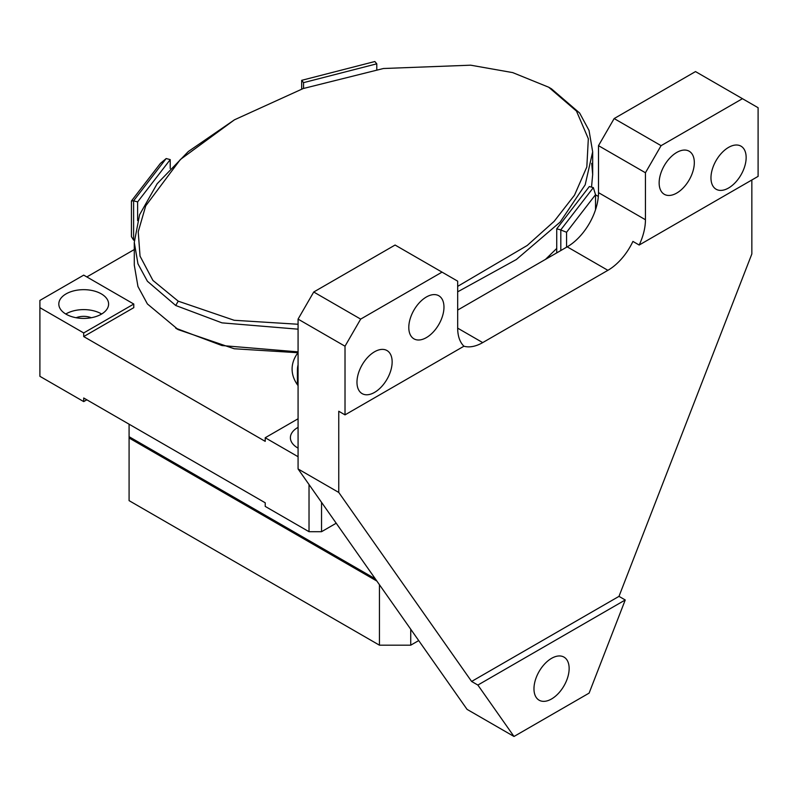 <?xml version="1.0" encoding="UTF-8"?>
<svg xmlns="http://www.w3.org/2000/svg" width="798" height="798" viewBox="0 0 798 798"><rect width="100%" height="100%" fill="white"/><g stroke="black" fill="none" stroke-linecap="round" stroke-linejoin="round"><path stroke-width="1.2" d="M710.968 177.854A24.868 14.364 120 0 0 716.125 189.246A24.868 14.364 120 0 0 735.287 182.582A24.868 14.364 120 0 0 746.15 157.545A24.868 14.364 120 0 0 740.993 146.164A24.868 14.364 120 0 0 721.831 152.827A24.868 14.364 120 0 0 710.968 177.854M659.148 182.912A24.868 14.364 120 0 0 664.295 194.303A24.868 14.364 120 0 0 683.467 187.64A24.868 14.364 120 0 0 694.32 162.612A24.868 14.364 120 0 0 689.173 151.221A24.868 14.364 120 0 0 670.001 157.884A24.868 14.364 120 0 0 659.148 182.912M356.975 382.232A24.868 14.364 120 0 0 362.122 393.623A24.868 14.364 120 0 0 381.284 386.96A24.868 14.364 120 0 0 392.147 361.933A24.868 14.364 120 0 0 386.99 350.541A24.868 14.364 120 0 0 367.828 357.205A24.868 14.364 120 0 0 356.975 382.232M533.972 688.814A24.868 14.364 120 0 0 539.119 700.195A24.868 14.364 120 0 0 558.291 693.532A24.868 14.364 120 0 0 569.144 668.505A24.868 14.364 120 0 0 563.996 657.113A24.868 14.364 120 0 0 544.825 663.776A24.868 14.364 120 0 0 533.972 688.814M408.795 327.459A24.868 14.364 120 0 0 413.943 338.841A24.868 14.364 120 0 0 433.115 332.177A24.868 14.364 120 0 0 443.967 307.15A24.868 14.364 120 0 0 438.82 295.759A24.868 14.364 120 0 0 419.648 302.422A24.868 14.364 120 0 0 408.795 327.459M298.073 427.359A24.898 14.374 0 0 0 297.684 427.578A24.898 14.374 0 0 0 290.392 437.743A24.898 14.374 0 0 0 298.073 448.127M298.073 447.299A24.898 14.374 0 0 0 297.684 447.518A24.898 14.374 0 0 0 297.355 447.718M66.104 293.873A24.898 14.374 0 0 0 58.813 304.038A24.898 14.374 0 0 0 74.184 317.325A24.898 14.374 0 0 0 101.316 314.203A24.898 14.374 0 0 0 108.608 304.038A24.898 14.374 0 0 0 93.236 290.761A24.898 14.374 0 0 0 66.104 293.873M101.645 314.013A24.898 14.374 0 0 0 66.104 313.823A24.898 14.374 0 0 0 65.785 314.013M297.923 352.746A71.7 41.396 0 0 0 292.098 369.085A71.7 41.396 0 0 0 298.073 385.624M345.015 346.212L345.015 414.87L463.937 346.212A44.259 25.556 -60 0 1 457.673 328.138L457.673 281.165L442.032 272.128L360.666 319.11L345.015 346.212L298.073 319.11L298.073 468.955L467.059 709.372L514.002 736.474L589.114 693.113L625.243 599.976L477.872 685.063L514.002 736.474M298.073 319.11L313.724 292.008L360.666 319.11M442.032 272.128L395.09 245.036L313.724 292.008M463.937 346.212A44.259 25.556 120 0 0 482.71 342.601L607.886 270.322L567.208 246.841L457.673 310.073M567.208 246.841A44.259 25.556 120 0 0 598.5 192.637L645.442 219.739A44.259 25.556 -60 0 1 639.178 245.036L758.1 176.378L758.1 107.72L742.449 98.683L661.083 145.665L645.442 172.757L645.442 219.739M645.442 172.757L598.5 145.665L598.5 192.637M598.5 145.665L614.151 118.563L661.083 145.665M742.449 98.683L695.507 71.581L614.151 118.563M83.71 336.566L133.785 307.659L133.785 304.038L83.71 275.13L39.9 300.427L39.9 307.659L83.71 332.946L83.71 336.566L265.215 441.354L265.215 437.743L298.073 456.715M595.527 194.832L598.33 196.448M134.283 249.545L86.842 276.936M321.544 502.351L321.544 531.697L309.026 531.697L265.215 506.401L265.215 502.79L83.71 397.993L83.71 401.603L39.9 376.317L39.9 307.659M418.711 640.585L410.731 645.183L379.439 645.183L129.086 500.645L129.086 437.992L376.865 581.054M751.846 179.989L751.846 253.954L618.989 596.365L471.608 681.452L338.761 492.446L338.761 411.249L345.015 414.87M607.886 270.322A44.259 25.556 120 0 0 632.924 241.415L639.178 245.036M338.761 492.446L298.073 468.955M471.608 681.452L477.872 685.063M618.989 596.365L625.243 599.976M336.217 523.219L321.544 531.697M309.026 531.697L309.026 484.546M86.842 399.798L83.71 401.603M298.073 418.77L265.215 437.743M83.71 332.946L133.785 304.038M375.329 578.859L129.086 436.696L129.086 437.992M129.086 424.187L129.086 436.696M410.731 645.183L410.731 629.233M379.439 645.183L379.439 584.715M376.786 69.576L376.786 63.82L374.841 61.526L301.684 80.329L301.684 89.077M170.223 168.438L170.223 159.62L137.625 201.904L133.605 200.817L166.144 158.583L160.398 163.41L131.431 200.976L133.605 200.817L133.605 240.118L131.431 236.657L131.431 200.976M560.814 250.532L560.814 229.984L566.56 232.258L566.56 247.21M595.527 209.714L595.527 194.692L566.56 232.258M595.527 194.692L593.353 187.63L560.745 229.904L556.735 228.827L589.343 186.542L593.353 187.62M556.735 252.886L556.735 228.827M137.625 220.587L137.625 201.904M376.786 63.82L303.549 82.643L301.684 80.329M303.549 88.418L303.549 82.643M166.213 158.543L170.223 159.62M134.313 240.308L133.605 240.118M550.69 256.367L549.174 255.968M91.301 317.734A13.237 7.641 0 0 0 76.119 317.734M298.073 352.736L234.203 348.756L178.223 329.634L175.72 328.187L221.974 345.554L298.073 351.868M545.503 259.37L556.735 248.437M591.527 187.131L592.675 174.493L591.717 163.331M457.673 286.362L527.209 245.485L554.161 221.325L574.52 195.161L586.829 166.942L588.326 138.732L576.495 111.102L548.705 87.221L551.468 88.817L579.627 113.027L589.024 130.423L592.675 151.8L585.183 184.827L560.126 222.103L516.356 259.52L457.673 291.829M298.073 329.175L221.984 322.861L175.72 305.494L147.411 281.265L137.954 263.829L134.283 242.383L139.58 214.762L157.156 183.73L188.308 151.53L234.462 119.81L180.348 159.52L145.715 205.864L138.224 231.769L140.039 256.138L152.917 280.427L178.223 301.165L234.163 320.277L298.073 324.257M134.283 242.383L134.283 265.076L137.954 286.512L147.411 303.958L178.213 329.634M548.705 87.221L512.715 72.608L470.67 65.187L383.439 68.508L303.22 88.538L234.462 119.81M298.073 364.816A66.384 38.324 0 0 0 297.405 370.232A66.384 38.324 0 0 0 298.073 375.659M457.673 328.148L482.71 342.601M175.72 305.494L178.223 301.165M592.675 151.8L592.675 174.493M297.405 370.232L297.405 384.716"/></g></svg>
